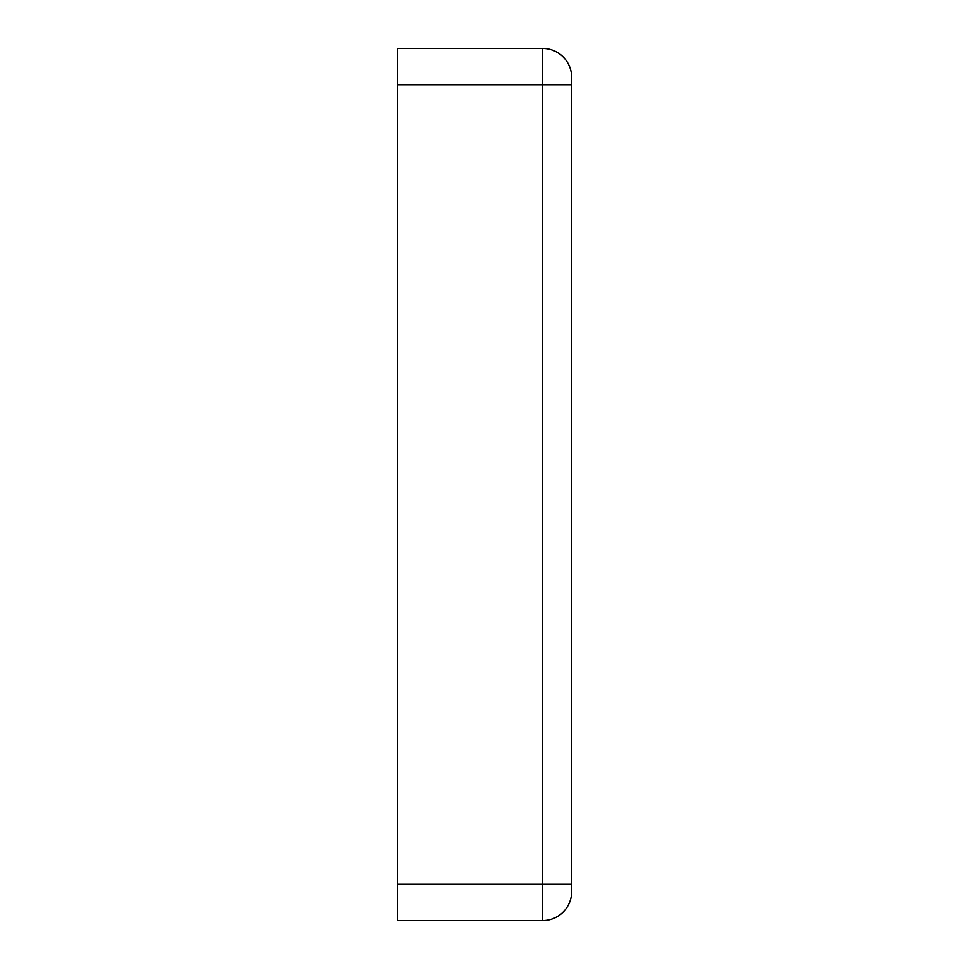 <?xml version="1.0" encoding="UTF-8"?>
<svg xmlns="http://www.w3.org/2000/svg" width="969" height="969" viewBox="0 0 969 969"><rect width="100%" height="100%" fill="white"/><g stroke="black" fill="none" stroke-linecap="round" stroke-linejoin="round"><path stroke-width="1.45" d="M571.71 578.977L571.71 390.022M542.64 920.55L397.29 920.55L397.29 48.45L542.64 48.45A29.07 29.07 0 0 1 571.71 77.52L571.71 891.48A29.07 29.07 0 0 1 542.64 920.55L542.64 884.212L397.29 884.212M397.29 84.787L542.64 84.787L542.64 48.45A29.07 29.07 0 0 1 571.71 77.52M571.71 84.787L542.64 84.787L542.64 884.212L571.71 884.212"/></g></svg>

